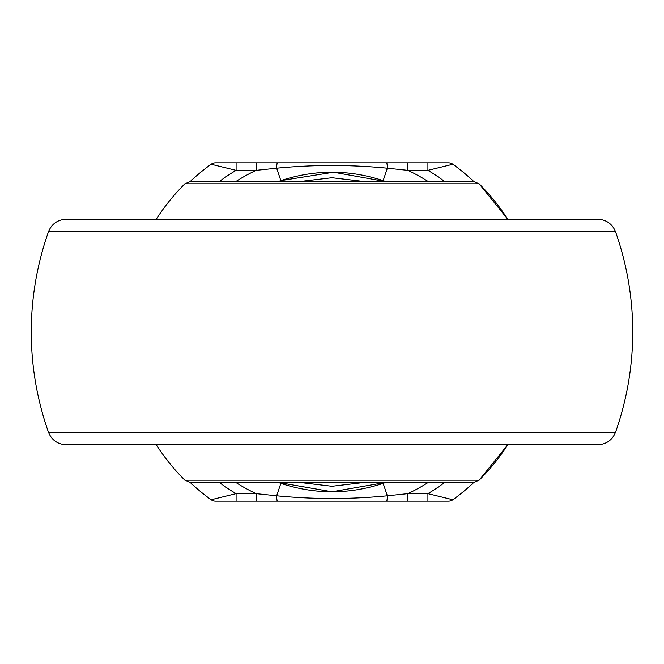 <?xml version="1.0" encoding="UTF-8"?>
<svg xmlns="http://www.w3.org/2000/svg" width="664" height="664" viewBox="0 0 664 664"><rect width="100%" height="100%" fill="white"/><g stroke="black" fill="none" stroke-linecap="round" stroke-linejoin="round"><path stroke-width="1" d="M238.019 482.363L425.981 482.363M473.83 482.363L190.17 482.363L184.866 480.18L479.134 480.18L507.744 444.772A208.82 208.82 0 0 1 479.134 480.18L473.83 482.363M190.17 181.637L473.83 181.637L479.134 183.82L184.866 183.82L190.17 181.637M507.744 219.228L479.134 183.82A208.82 208.82 0 0 1 507.744 219.228M278.017 181.637L280.855 180.649L333.544 172.25L385.983 181.637A159.758 159.758 0 0 0 383.145 180.649C349.04 169.436 314.943 169.436 280.855 180.649A159.758 159.758 0 0 0 278.017 181.637A159.758 159.758 0 0 1 280.855 180.649L276.647 168.208L256.138 170.357L256.138 162.838L448.474 162.838A7.52 7.52 0 0 1 452.865 164.257A206.753 206.753 0 0 1 473.905 181.637A206.753 206.753 0 0 0 452.865 164.257L427.915 170.357L427.915 162.838M277.378 501.162A7.52 0.755 -90 0 1 276.647 495.792L280.855 483.351C314.96 494.564 349.056 494.564 383.145 483.351L387.353 495.792L407.862 493.642L427.915 493.642L452.865 499.743A206.753 206.753 0 0 0 473.905 482.363A206.753 206.753 0 0 1 452.865 499.743A7.52 7.52 0 0 1 448.474 501.162L215.526 501.162A7.52 7.52 0 0 1 211.135 499.743A206.753 206.753 0 0 1 190.095 482.363A206.753 206.753 0 0 0 211.135 499.743L236.085 493.642L256.138 493.642L276.647 495.792C313.557 499.394 350.451 499.394 387.353 495.792A7.52 0.755 -90 0 1 386.622 501.162M385.983 482.363A159.758 159.758 0 0 1 383.145 483.351A159.758 159.758 0 0 0 385.983 482.363L332 491.758L278.017 482.363A159.758 159.758 0 0 0 280.855 483.351A159.758 159.758 0 0 1 278.017 482.363M615.528 432.239C612.266 440.157 606.356 444.332 597.808 444.772L66.192 444.772C57.644 444.332 51.734 440.157 48.472 432.239L615.528 432.239A300.726 300.726 0 0 0 615.528 231.761L48.472 231.761A300.726 300.726 0 0 0 48.472 432.239M142.992 219.228L106.647 219.228M48.472 231.761C51.734 223.843 57.644 219.668 66.192 219.228L597.808 219.228C606.356 219.668 612.266 223.843 615.528 231.761M364.901 181.637L332 177.744L299.099 181.637M299.099 482.363L332 486.255L364.901 482.363M235.703 181.637A178.558 178.558 0 0 1 256.138 170.357L236.085 170.357L211.135 164.257A7.52 7.52 0 0 1 215.526 162.838L256.138 162.838M190.095 181.637A206.753 206.753 0 0 1 211.135 164.257A206.753 206.753 0 0 0 190.095 181.637M385.983 181.637A159.758 159.758 0 0 0 383.145 180.649L387.353 168.208C350.443 164.606 313.549 164.606 276.647 168.208A7.52 0.755 -90 0 1 277.378 162.838M444.772 181.637A187.953 187.953 0 0 0 427.915 170.357L407.862 170.357L387.353 168.208A7.52 0.755 -90 0 0 386.622 162.838M428.297 181.637A178.558 178.558 0 0 0 407.862 170.357L407.862 162.838M219.228 181.637A187.953 187.953 0 0 1 236.085 170.357L236.085 162.838M427.915 501.162L427.915 493.642A187.953 187.953 0 0 0 444.772 482.363M407.862 501.162L407.862 493.642A178.558 178.558 0 0 0 428.297 482.363M256.138 501.162L256.138 493.642A178.558 178.558 0 0 1 235.703 482.363M236.085 501.162L236.085 493.642A187.953 187.953 0 0 1 219.228 482.363M452.865 164.257A7.52 7.52 0 0 0 448.474 162.838M448.474 501.162A7.52 7.52 0 0 0 452.865 499.743M184.866 183.82A208.82 208.82 0 0 0 156.256 219.228M156.256 444.772A208.82 208.82 0 0 0 184.866 480.18"/></g></svg>
